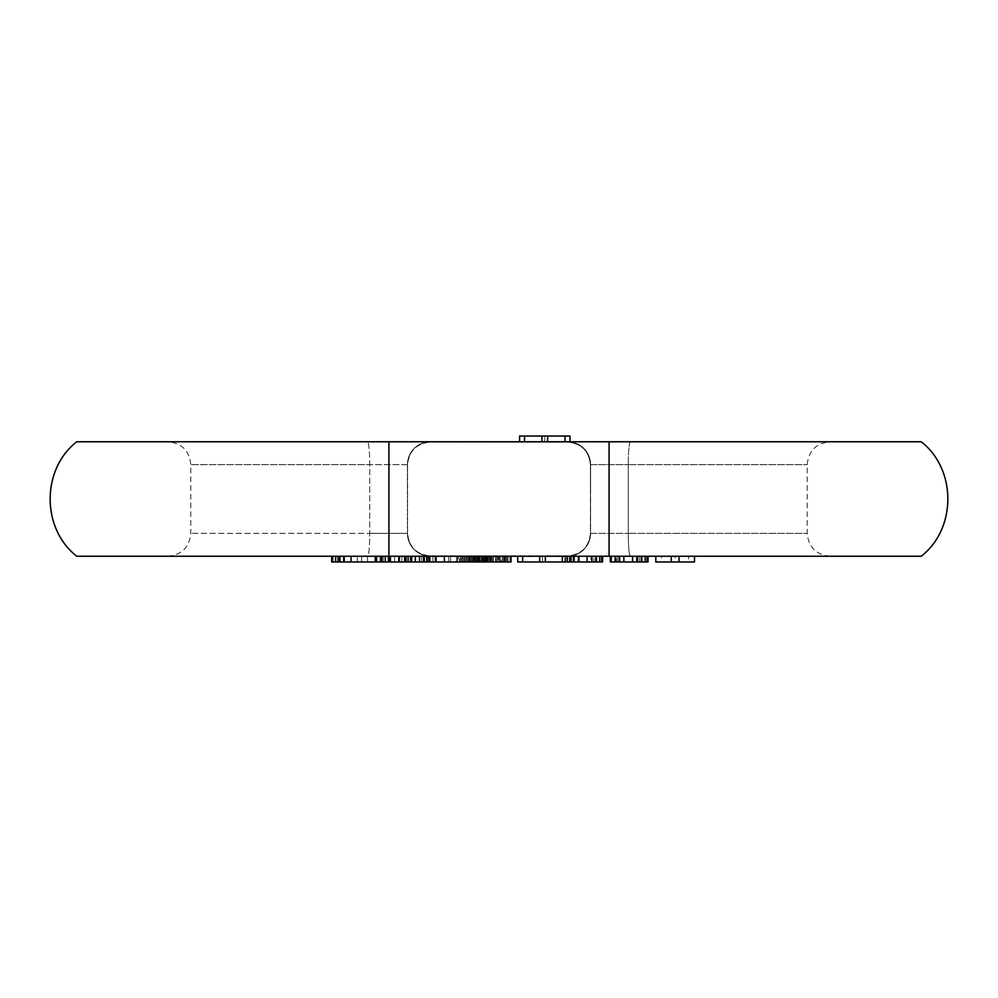 <?xml version="1.0" encoding="UTF-8"?>
<svg xmlns="http://www.w3.org/2000/svg" width="998" height="998" viewBox="0 0 998 998"><rect width="100%" height="100%" fill="white"/><g stroke="black" fill="none" stroke-linecap="round" stroke-linejoin="round"><path stroke-width="0.75" stroke-dasharray="4.99 3.74" d="M76.759 556.235L921.241 556.235M655.798 556.235L694.496 556.235L655.798 556.235M616.128 556.235L610.327 556.235L617.101 556.235L616.128 556.235L616.128 561.961L616.128 556.235M619.995 556.235L623.862 556.235L619.995 556.235L619.995 561.961L617.101 561.961L617.101 556.235L617.101 561.961L610.327 561.961L619.995 561.961L619.995 556.235M610.327 556.235L610.327 561.961L632.57 561.961L632.57 556.235L623.862 556.235L636.45 556.235L610.327 556.235L637.41 556.235L632.57 556.235L632.57 561.961L637.41 561.961L637.41 556.235L641.277 556.235L636.45 556.235L642.25 556.235L637.41 556.235M645.157 556.235L641.277 556.235L647.091 556.235L645.157 556.235L645.157 561.961L647.091 561.961L647.091 556.235L648.051 556.235L647.091 556.235M567.288 556.235L517.712 556.235L567.288 556.235L567.288 561.961L517.712 561.961L579.364 561.961L579.364 556.235L564.856 556.235L579.364 556.235L579.364 561.961L570.656 561.961L570.656 556.235L571.629 556.235L570.656 556.235L570.656 561.961L564.856 561.961L564.856 556.235L565.816 556.235L564.856 556.235L564.856 561.961L564.856 556.235M574.524 556.235L578.403 556.235L574.524 556.235L574.524 561.961L571.629 561.961L571.629 556.235L571.629 561.961L570.656 561.961L574.524 561.961L574.524 556.235M564.856 561.961L602.58 561.961L602.58 556.235L167.901 556.235L436.064 556.235L351.059 556.235L389.42 556.235L381.124 556.235L388.921 556.235L388.921 441.765L76.759 441.765M578.403 561.961L596.779 561.961L593.872 561.961L593.872 556.235L590.978 556.235L593.872 556.235L593.872 561.961L590.978 561.961L590.978 556.235L590.978 561.961L587.098 561.961L587.098 556.235L587.098 561.961L578.403 561.961L578.403 556.235L578.403 561.961L574.524 561.961L578.403 561.961L578.403 556.235M504.876 556.235L499.062 556.235L510.677 556.235L504.876 556.235L504.876 561.961L499.062 561.961L499.062 556.235L499.062 561.961L504.876 561.961L504.876 556.235L504.876 561.961L510.677 561.961L510.677 556.235L510.677 561.961L504.876 561.961M459.404 556.235L464.245 556.235L457.471 556.235L459.404 556.235L459.404 561.961L459.404 556.235M471.006 561.961L491.328 561.961L456.498 561.961L456.498 556.235L457.471 556.235L456.498 556.235L456.498 561.961L457.471 561.961L457.471 556.235L458.431 556.235L457.471 556.235L457.471 561.961L458.431 561.961L458.431 556.235L458.431 561.961L462.299 561.961L462.299 556.235L485.527 556.235L461.338 556.235L471.979 556.235L462.299 556.235L462.299 561.961L459.404 561.961L464.245 561.961L464.245 556.235L464.245 561.961L466.178 561.961L466.178 556.235L481.647 556.235L465.23 556.235L511.026 556.235L465.23 556.235L511.026 556.235L465.23 556.235L511.026 556.235L465.23 556.235L466.203 556.235L466.203 561.961L462.299 561.961L466.178 561.961L466.178 556.235L466.178 561.961L471.006 561.961L471.006 556.235M489.394 556.235L485.527 556.235L490.355 556.235L489.394 556.235L489.394 561.961L490.355 561.961L490.355 556.235L491.328 556.235L481.647 556.235L490.355 556.235L490.355 561.961L485.527 561.961L485.527 556.235L485.527 561.961L485.527 556.235L485.527 561.961L483.593 561.961L483.593 556.235L483.593 561.961L480.687 561.961L480.687 556.235M475.846 556.235L471.979 556.235L475.846 556.235L475.846 561.961L471.979 561.961L471.979 556.235L471.979 561.961L466.178 561.961L466.178 556.235L466.178 561.961L475.846 561.961L475.846 556.235L475.846 561.961L471.979 561.961L471.979 556.235M388.783 556.235L388.783 561.961L436.064 561.961L435.215 561.961L435.215 556.235L435.215 561.961L448.763 561.961L448.763 556.235L435.215 556.235L448.763 556.235L448.763 561.961L444.36 561.961L444.36 556.235L511.026 556.235L444.36 556.235M381.036 556.235L375.236 556.235L381.036 556.235L381.036 561.961L375.236 561.961L375.236 556.235L375.236 561.961L381.036 561.961L381.036 556.235M567.687 556.235L830.099 556.235L567.687 556.235C581.597 554.876 589.232 547.241 590.579 533.344L590.404 464.519C588.957 450.909 581.385 443.436 567.687 442.102L430.313 442.102C416.615 443.436 409.043 450.909 407.596 464.519L407.596 533.481C409.043 547.091 416.615 554.564 430.313 555.898L567.687 555.898C581.385 554.564 588.957 547.091 590.404 533.481L590.404 464.519C588.957 450.909 581.385 443.436 567.687 442.102L167.901 441.765L430.313 441.765A22.892 22.892 0 0 0 407.421 464.656L407.421 533.344C408.781 547.253 416.403 554.876 430.313 556.235C416.403 554.876 408.768 547.241 407.421 533.344L407.421 464.656C408.781 450.747 416.403 443.124 430.313 441.765A22.892 22.892 -90 0 0 407.421 464.656L407.421 493.099L407.421 464.656L369.747 464.656L407.421 464.656A11.452 0.798 -0 0 1 407.596 464.519C409.043 450.909 416.615 443.436 430.313 442.102L430.313 441.765C416.403 443.112 408.781 450.747 407.421 464.656A11.452 0.798 0 0 1 407.596 464.519L407.596 533.481C409.043 547.091 416.615 554.564 430.313 555.898L567.687 555.898C581.385 554.564 588.957 547.091 590.404 533.481L590.579 504.901L590.579 533.344C589.219 547.253 581.597 554.876 567.687 556.235A22.892 22.892 0 0 0 590.579 533.344L590.579 464.656L590.579 533.344A11.452 0.798 180 0 1 590.404 533.481A11.452 0.798 180 0 0 590.579 533.344L628.253 533.344L590.579 533.344A22.892 22.892 90 0 1 567.687 556.235L567.687 556.235A22.892 22.892 0 0 0 590.579 533.344C589.232 547.228 581.597 554.863 567.687 556.235C581.597 554.863 589.232 547.228 590.579 533.356M501.283 561.961L475.946 561.961L475.946 556.235L475.946 561.961L474 561.961L483.743 561.961L483.743 556.235L479.838 556.235L483.743 556.235L483.743 561.961L484.716 561.961L484.716 556.235L478.865 556.235L491.54 556.235L484.716 556.235L484.716 561.961L485.689 561.961L485.689 556.235L485.689 561.961L487.635 561.961L487.635 556.235L487.635 561.961L491.54 561.961L491.54 556.235L497.378 556.235L491.54 556.235L491.54 561.961L495.432 561.961L495.432 556.235L471.081 556.235L471.081 561.961L471.081 556.235L499.324 556.235L495.432 556.235L495.432 561.961L500.297 561.961L500.297 556.235L500.297 561.961L504.202 561.961L504.202 556.235L499.324 556.235L505.175 556.235L504.202 556.235L504.202 561.961L508.094 561.961L508.094 556.235L508.094 561.961L510.04 561.961L510.04 556.235L510.04 561.961L511.026 561.961L511.026 556.235L511.026 561.961L511.026 556.235L511.026 561.961L507.121 561.961L507.121 556.235L507.121 561.961L502.256 561.961L502.256 556.235L502.256 561.961L498.351 561.961L498.351 556.235L498.351 561.961L501.283 561.961L501.283 556.235M921.241 441.765L388.921 441.765M565.03 441.765L830.099 441.765L519.596 441.765L565.03 441.765L565.03 436.039L519.596 436.039L544.796 436.039L544.796 441.765L569.983 441.765L544.796 441.765L544.796 436.039L519.596 436.039L519.596 441.765M547.653 441.765L547.653 436.039M541.926 441.765L541.926 436.039M590.579 493.099L590.579 464.656C589.219 450.747 581.585 443.112 567.687 441.765L569.983 441.765L567.687 441.765A22.892 22.892 0 0 1 590.579 464.656L590.579 493.099M565.03 436.039L569.983 436.039L569.983 441.765M524.549 441.765L524.549 436.039M567.687 441.765A22.892 22.892 90 0 1 590.579 464.656L628.253 464.656L590.579 464.656A11.452 0.798 0 0 0 590.404 464.519A11.452 0.798 0 0 1 590.579 464.656C589.232 450.772 581.597 443.137 567.687 441.765C581.597 443.112 589.219 450.747 590.579 464.656A22.892 22.892 0 0 0 567.687 441.765L567.687 441.765C581.597 443.137 589.232 450.772 590.579 464.644M430.313 556.235A22.892 22.892 0 0 1 407.421 533.344A11.452 0.798 180 0 0 407.596 533.481A11.452 0.798 180 0 1 407.421 533.344L369.747 533.344L407.421 533.344C408.768 547.228 416.403 554.863 430.313 556.235A22.892 22.892 -90 0 1 407.421 533.344A22.892 22.892 0 0 0 430.313 556.235L430.313 556.235C416.403 554.863 408.768 547.228 407.421 533.356M694.496 561.961L688.682 561.961L688.682 556.235M688.682 561.961L675.147 561.961L675.147 556.235M675.147 561.961L661.599 561.961L661.599 556.235M661.599 561.961L655.798 561.961M647.091 561.961L648.051 561.961L648.051 556.235M637.41 561.961L641.277 561.961L641.277 556.235L641.277 561.961L645.157 561.961M623.862 561.961L642.25 561.961L623.862 561.961L623.862 556.235L623.862 561.961L619.995 561.961L623.862 561.961L623.862 556.235M619.034 561.961L619.034 556.235M615.155 561.961L615.155 556.235M611.287 561.961L611.287 556.235M636.45 561.961L636.45 556.235L636.45 561.961M639.344 561.961L639.344 556.235L639.344 561.961M642.25 561.961L642.25 556.235L642.25 561.961M641.277 561.961L641.277 556.235M632.57 561.961L632.57 556.235M565.816 561.961L565.816 556.235L565.816 561.961M601.619 561.961L601.619 556.235M599.686 561.961L599.686 556.235M595.806 561.961L595.806 556.235M591.939 561.961L591.939 556.235M573.563 561.961L573.563 556.235M569.696 561.961L569.696 556.235M596.779 561.961L596.779 556.235L596.779 561.961M587.098 561.961L587.098 556.235M570.656 561.961L570.656 556.235M470.046 561.961L470.046 556.235M477.78 561.961L477.78 556.235M471.979 561.961L462.299 561.961L481.647 561.961L481.647 556.235M488.421 561.961L488.421 556.235M491.328 561.961L491.328 556.235M486.488 561.961L486.488 556.235M476.819 561.961L476.819 556.235M461.338 561.961L461.338 556.235L461.338 561.961M463.272 561.961L463.272 556.235M462.299 561.961L462.299 556.235M464.245 561.961L464.245 556.235L464.245 561.961M467.139 561.961L467.139 556.235M480.687 561.961L475.846 561.961M481.647 561.961L489.394 561.961M474.886 561.961L474.886 556.235M472.94 561.961L472.94 556.235M457.471 561.961L457.471 556.235L457.471 561.961L459.404 561.961L457.471 561.961M460.365 561.961L460.365 556.235M408.132 561.961L408.132 556.235M421.667 561.961L421.667 556.235M394.584 561.961L394.584 556.235M404.252 561.961L404.252 556.235M331.698 556.235L331.698 561.961L388.783 561.961M411.999 561.961L411.999 556.235M427.481 561.961L427.481 556.235M357.284 561.961L357.284 556.235L376.982 556.235L357.284 556.235L357.284 561.961L357.284 556.235L357.284 561.961L376.982 561.961L357.284 561.961M374.899 556.235L374.899 561.961M351.059 561.961L351.059 556.235M389.42 561.961L381.124 561.961L389.42 561.961L389.42 556.235M388.384 561.961L388.384 556.235M385.265 561.961L385.265 556.235M381.124 561.961L381.124 556.235M383.195 561.961L383.195 556.235L376.982 556.235L383.195 556.235L383.195 561.961L376.982 561.961L383.195 561.961L383.195 556.235M376.982 561.961L376.982 556.235L376.982 561.961M380.088 561.961L380.088 556.235L380.088 561.961M382.159 561.961L382.159 556.235L382.159 561.961M436.064 561.961L436.064 556.235M435.028 561.961L435.028 556.235M432.957 561.961L432.957 556.235M428.803 561.961L428.803 556.235M424.661 561.961L424.661 556.235M419.484 561.961L419.484 556.235M415.33 561.961L415.33 556.235M410.153 561.961L410.153 556.235M405.999 561.961L405.999 556.235M401.857 561.961L401.857 556.235M399.786 561.961L399.786 556.235M398.751 561.961L398.751 556.235M404.963 561.961L404.963 556.235M429.851 561.961L429.851 556.235M444.36 561.961L485.826 561.961L485.826 556.235M484.791 561.961L484.791 556.235M482.72 561.961L482.72 556.235M478.566 561.961L478.566 556.235L450.572 556.235L469.235 556.235L469.235 561.961L469.235 556.235L479.601 556.235L478.566 556.235L478.566 561.961L450.572 561.961L479.601 561.961L478.566 561.961L478.566 556.235M474.424 561.961L474.424 556.235M450.572 561.961L450.572 556.235L450.572 561.961M473.389 561.961L473.389 556.235L473.389 561.961M476.495 561.961L476.495 556.235L476.495 561.961M479.601 561.961L479.601 556.235L479.601 561.961M469.235 561.961L469.235 556.235M332.671 556.235L332.671 561.961M361.688 561.961L361.688 556.235L343.312 556.235L361.688 556.235L361.688 561.961L361.688 556.235L361.688 561.961L343.312 561.961L361.688 561.961M367.489 561.961L367.489 556.235A22.892 2.221 -90 0 0 369.747 533.344L190.793 533.344L369.747 533.344L369.747 464.656L190.793 464.656L369.747 464.656A22.892 2.221 -90 0 0 367.538 441.765A22.892 2.221 90 0 1 369.747 464.656L369.747 533.344A22.892 2.221 90 0 1 367.538 556.235L367.489 561.961M344.273 561.961L344.273 556.235M339.432 561.961L339.432 556.235M335.565 561.961L335.565 556.235M340.405 561.961L343.312 561.961L338.472 561.961L340.405 561.961L340.405 556.235L343.312 556.235L338.472 556.235L340.405 556.235L340.405 561.961M337.499 561.961L338.472 561.961L337.499 561.961L337.499 556.235L338.472 556.235L337.499 556.235L337.499 561.961M343.312 561.961L343.312 556.235L343.312 561.961M338.472 561.961L338.472 556.235L338.472 561.961M567.288 561.961L542.5 561.961L542.5 556.235L542.5 561.961L517.712 561.961L517.712 556.235M539.644 561.961L539.644 556.235M545.357 561.961L545.357 556.235M562.323 561.961L562.323 556.235M522.678 561.961L522.678 556.235M468.149 561.961L511.026 561.961L474 561.961L474 556.235L474 561.961L472.054 561.961L472.054 556.235L472.054 561.961L471.081 561.961L471.081 556.235L478.865 556.235L478.865 561.961L478.865 556.235L470.095 556.235L471.081 556.235L471.081 561.961L474 561.961L472.054 561.961L472.054 556.235L472.054 561.961L468.149 561.961L468.149 556.235L468.149 561.961L466.203 561.961L466.203 556.235L466.203 561.961L465.23 561.961L465.23 556.235L465.23 561.961L465.23 556.235L465.23 561.961L469.122 561.961L469.122 556.235L469.122 561.961L473.027 561.961L473.027 556.235L473.027 561.961L475.946 561.961L475.946 556.235L475.946 561.961L466.203 561.961L466.203 556.235L466.203 561.961L465.23 561.961L468.149 561.961L468.149 556.235M476.919 561.961L476.919 556.235M481.797 561.961L481.797 556.235M505.175 561.961L505.175 556.235L497.378 556.235L506.148 556.235L505.175 556.235L505.175 561.961L505.175 556.235L505.175 561.961L505.175 556.235L505.175 561.961L465.23 561.961L465.23 556.235L465.23 561.961L511.026 561.961L511.026 556.235L511.026 561.961L511.026 556.235L511.026 561.961L505.175 561.961L505.175 556.235L505.175 561.961L465.23 561.961L465.23 556.235L465.23 561.961L511.026 561.961L497.378 561.961L497.378 556.235L497.378 561.961L492.513 561.961L492.513 556.235L492.513 561.961L483.743 561.961L483.743 556.235L483.743 561.961L478.865 561.961L478.865 556.235L478.865 561.961L500.297 561.961L500.297 556.235L500.297 561.961L475.946 561.961L475.946 556.235L475.946 561.961L506.148 561.961L505.175 561.961L505.175 556.235L505.175 561.961M500.297 561.961L465.23 561.961L511.026 561.961L504.202 561.961L504.202 556.235L504.202 561.961L504.202 556.235L504.202 561.961L504.202 556.235L504.202 561.961L500.297 561.961L500.297 556.235M499.324 561.961L499.324 556.235M496.405 561.961L496.405 556.235M493.486 561.961L493.486 556.235M490.554 561.961L490.554 556.235L490.554 561.961M489.581 561.961L489.581 556.235M485.826 561.961L479.838 561.961L479.838 556.235L479.838 561.961L479.838 556.235L479.838 561.961L511.026 561.961L511.026 556.235L511.026 561.961L511.026 556.235L511.026 561.961L484.716 561.961L484.716 556.235L484.716 561.961L484.716 556.235L484.716 561.961L487.635 561.961L487.635 556.235L487.635 561.961L482.77 561.961L482.77 556.235L482.77 561.961L479.838 561.961L479.838 556.235L479.838 561.961L480.824 561.961L480.824 556.235L480.824 561.961L480.824 556.235L480.824 561.961L480.824 556.235L480.824 561.961L482.77 561.961L479.838 561.961L479.838 556.235L479.838 561.961L480.824 561.961L480.824 556.235L480.824 561.961L483.743 561.961L483.743 556.235L483.743 561.961L479.838 561.961L479.838 556.235L479.838 561.961L511.026 561.961L511.026 556.235L511.026 561.961L487.635 561.961L511.026 561.961L511.026 556.235L511.026 561.961L487.635 561.961L487.635 556.235L487.635 561.961L485.689 561.961L485.689 556.235L485.689 561.961L483.743 561.961L484.716 561.961L484.716 556.235L484.716 561.961L511.026 561.961L511.026 556.235L511.026 561.961L483.743 561.961L483.743 556.235L483.743 561.961L484.716 561.961L484.716 556.235L484.716 561.961L485.689 561.961L485.689 556.235L485.689 561.961L487.635 561.961L487.635 556.235L487.635 561.961L511.026 561.961L511.026 556.235L511.026 561.961L511.026 556.235L511.026 561.961L483.743 561.961L483.743 556.235L483.743 561.961L480.824 561.961L480.824 556.235L480.824 561.961L482.77 561.961L482.77 556.235L482.77 561.961L479.838 561.961L479.838 556.235L479.838 561.961L480.824 561.961L479.838 561.961L479.838 556.235L479.838 561.961L480.824 561.961L480.824 556.235L480.824 561.961L483.743 561.961L483.743 556.235L483.743 561.961L484.716 561.961L484.716 556.235L484.716 561.961L485.689 561.961L485.689 556.235M510.04 561.961L510.04 556.235L510.04 561.961M508.094 561.961L508.094 556.235M495.432 561.961L495.432 556.235M475.946 561.961L465.23 561.961L472.054 561.961L472.054 556.235L472.054 561.961L472.054 556.235L472.054 561.961L472.054 556.235L472.054 561.961L475.946 561.961L475.946 556.235M474 561.961L474 556.235L474 561.961M502.256 561.961L502.256 556.235L502.256 561.961M465.23 561.961L465.23 556.235M466.203 561.961L466.203 556.235M469.122 561.961L469.122 556.235M507.121 561.961L507.121 556.235M504.202 561.961L504.202 556.235M473.027 561.961L478.865 561.961L471.081 561.961L473.027 561.961L473.027 556.235L473.027 561.961M470.095 561.961L471.081 561.961L470.095 561.961L470.095 556.235M471.081 561.961L471.081 556.235L471.081 561.961M478.865 561.961L478.865 556.235M491.54 561.961L491.54 556.235L491.54 561.961M497.378 561.961L497.378 556.235L497.378 561.961M503.229 561.961L503.229 556.235L503.229 561.961M506.148 561.961L506.148 556.235M486.662 556.235L486.662 561.961L486.662 556.235M485.689 561.961L487.635 561.961L487.635 556.235M487.635 561.961L511.026 561.961M483.743 561.961L483.743 556.235L483.743 561.961L484.716 561.961L483.743 561.961M609.079 556.235L609.079 441.765M430.313 441.765A22.892 22.892 0 0 0 407.421 464.656C408.768 450.772 416.403 443.137 430.313 441.765C416.403 443.137 408.768 450.772 407.421 464.644M630.462 441.765A22.892 2.221 90 0 0 628.253 464.656L807.207 464.656L628.253 464.656A22.892 2.221 -90 0 1 630.462 441.765M630.462 556.235A22.892 2.221 90 0 1 628.253 533.344L807.207 533.344L628.253 533.344L628.253 464.656L628.253 533.344A22.892 2.221 -90 0 0 630.462 556.235M167.901 556.235C181.811 554.876 189.433 547.253 190.793 533.344L190.793 464.656C189.433 450.747 181.811 443.124 167.901 441.765M830.099 556.235C816.189 554.876 808.567 547.253 807.207 533.344L807.207 464.656C808.567 450.747 816.189 443.124 830.099 441.765"/><path stroke-width="1.5" d="M609.079 556.235L76.759 556.235C41.292 528.703 41.28 469.31 76.759 441.765L921.241 441.765C956.72 469.31 956.708 528.703 921.241 556.235L609.079 556.235L609.079 441.765M601.619 556.235L602.58 556.235L602.58 561.961L601.619 561.961L601.619 556.235L567.288 556.235L567.288 561.961L569.696 561.961L569.696 556.235M388.921 441.765L388.921 556.235L567.288 556.235M565.03 441.765L565.03 436.039L519.596 436.039L519.596 441.765M569.983 441.765L569.983 436.039L565.03 436.039M547.653 441.765L547.653 436.039M541.926 441.765L541.926 436.039M524.549 441.765L524.549 436.039M655.798 556.235L655.798 561.961L671.267 561.961L671.267 556.235M671.267 561.961L679.014 561.961L679.014 556.235M679.014 561.961L694.496 561.961L694.496 556.235M648.051 556.235L648.051 561.961L610.327 561.961L610.327 556.235M611.287 561.961L611.287 556.235M615.155 561.961L615.155 556.235M619.034 561.961L619.034 556.235M623.862 561.961L623.862 556.235M632.57 561.961L632.57 556.235M637.41 561.961L637.41 556.235M641.277 561.961L641.277 556.235M645.157 561.961L645.157 556.235M647.091 561.961L647.091 556.235M601.619 561.961L573.563 561.961L573.563 556.235M573.563 561.961L569.696 561.961M578.403 561.961L578.403 556.235M587.098 561.961L587.098 556.235M591.939 561.961L591.939 556.235M595.806 561.961L595.806 556.235M599.686 561.961L599.686 556.235M511.026 556.235L511.026 561.961L428.803 561.961L428.803 556.235M428.803 561.961L390.455 561.961L390.455 556.235M390.455 561.961L351.059 561.961L351.059 556.235M375.947 561.961L375.947 556.235M381.124 561.961L381.124 556.235M385.265 561.961L385.265 556.235M388.384 561.961L388.384 556.235M389.42 561.961L389.42 556.235M436.064 556.235L436.064 561.961M398.751 561.961L398.751 556.235M404.963 561.961L404.963 556.235M405.999 561.961L405.999 556.235M408.082 561.961L408.082 556.235M411.188 561.961L411.188 556.235M415.33 561.961L415.33 556.235M419.484 561.961L419.484 556.235M423.626 561.961L423.626 556.235M426.732 561.961L426.732 556.235M429.851 561.961L429.851 556.235M469.235 561.961L469.235 556.235M444.36 556.235L444.36 561.961M474.424 561.961L474.424 556.235M478.566 561.961L478.566 556.235M482.72 561.961L482.72 556.235M484.791 561.961L484.791 556.235M485.826 561.961L485.826 556.235M351.059 561.961L331.698 561.961L331.698 556.235M332.671 561.961L332.671 556.235M335.565 561.961L335.565 556.235M339.432 561.961L339.432 556.235M344.273 561.961L344.273 556.235M522.678 556.235L522.678 561.961L517.712 561.961L517.712 556.235M522.678 561.961L539.644 561.961L539.644 556.235M539.644 561.961L545.357 561.961L545.357 556.235M545.357 561.961L562.323 561.961L562.323 556.235M562.323 561.961L567.288 561.961M487.635 561.961L487.635 556.235"/></g></svg>
